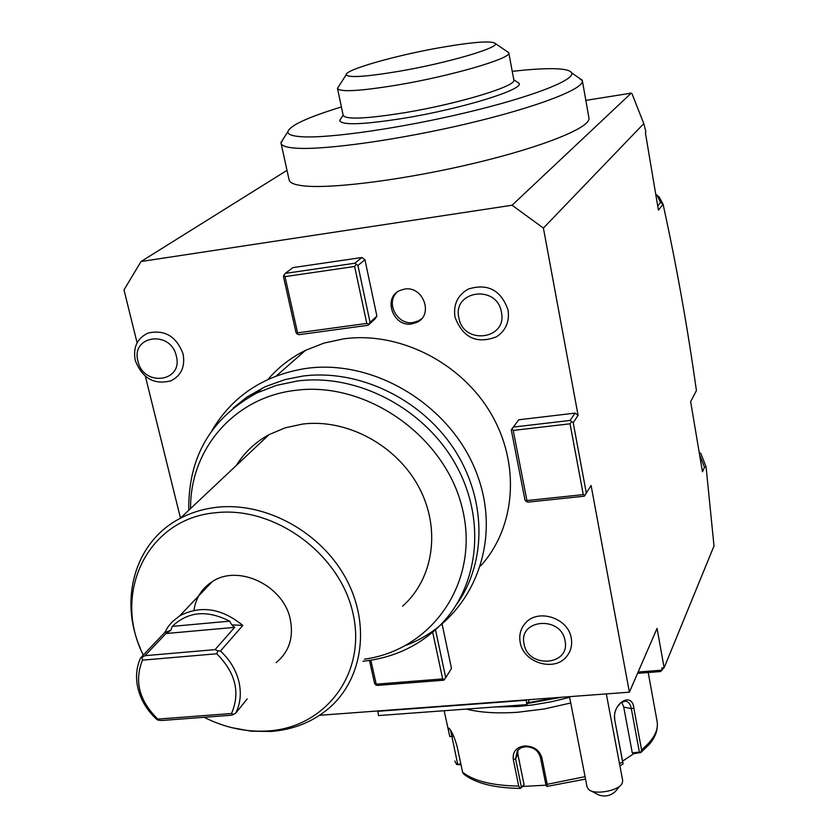 <?xml version="1.0" encoding="UTF-8"?>
<svg xmlns="http://www.w3.org/2000/svg" width="838" height="838" viewBox="0 0 838 838"><rect width="100%" height="100%" fill="white"/><g stroke="black" fill="none" stroke-linecap="round" stroke-linejoin="round"><path stroke-width="1.26" d="M529.469 699.646L526.84 704.622L378.514 715.568L377.812 710.949M663.832 667.823L660.637 671.552L637.561 673.333M556.935 697.593L527.835 702.736M561.512 697.258L527.437 703.491M569.63 697.342L551.352 701.794L532.706 704.957L517.989 706.486L494.996 706.968M570.73 702.988L544.333 708.948L517.811 712.258C497.489 713.651 480.321 712.593 466.284 709.084M444.161 710.718L449.776 736.56C448.246 730.118 448.058 727.374 449.21 728.337C451.892 731.438 454.531 737.482 457.108 746.469L462.618 772.259C473.826 781.058 492.524 785.656 518.722 786.065L513.306 759.637C512.395 751.812 516.177 747.245 524.64 745.935C533.649 746.071 539.389 750.01 541.872 757.762L547.204 784.316L585.071 776.669M463.665 774.071L462.618 772.259M518.722 786.065L520.262 788.39L522.713 786.442L545.988 785.175M522.713 786.442L524.096 784.756L520.356 788.055M521.341 786.945L515.569 758.757L517.402 750.502L521.152 747.726L525.342 746.742C533.104 746.805 538.101 750.272 540.353 757.133L546.041 785.436L546.931 786.432L547.204 784.316M619.492 763.638L622.665 762.025L614.757 719.999C611.845 703.428 632.229 691.036 633.842 708.089L641.562 749.842C653.336 740.017 658.542 730.663 657.17 721.78L657.086 721.35M455.244 762.067L456.762 764.528L461.026 764.78M460.827 763.868L456.762 764.528M457.632 763.994L450.572 730.202M524.096 784.756L517.863 754.273L517.853 750M585.542 779.089L546.931 786.432M622.665 762.025L623.116 763.921L619.91 765.869M614.757 719.999L623.116 763.921M614.746 718.941L614.505 715.966M616.998 707.282L620.885 702.757L625.158 701.144C628.322 701.416 630.375 703.899 631.318 708.613L639.384 752.115L640.756 752.524L641.562 749.842M622.676 761.093L633.696 753.708L640.756 752.524M621.712 702.202L623.734 707.094L632.271 752.859L639.384 752.115M633.696 753.708L632.271 752.859M655.861 194.971L656.845 194.814L657.013 195.464M585.835 100.382L630.071 93.332M575.046 413.124L518.774 419.775L513.338 427.076L570.123 420.425L575.046 413.124L578.094 415.355L543.401 228.072L643.794 123.595L631.904 93.479L629.987 93.049M631.224 93.144L512.07 205.237L141.056 261.508L123.993 289.896L137.097 342.836M287.015 170.334L141.056 261.508M281.086 143.392L289.11 179.845C289.623 182.935 294.735 184.968 304.456 185.952C333.419 188.969 407.76 179.238 475.649 162.928C543.653 146.65 590.884 127.366 588.957 118.137L588.925 117.928M319.613 715.296L629.38 692.188L591.094 485.506L584.264 496.211L527.982 502.13L526.18 501.48L524.965 499.93L511.274 429.904L513.338 427.076M145.383 376.314L180.463 518.083M543.401 228.072L512.07 205.237M376.891 316.115L364.939 259.707L357.941 265.468L370.061 322.379L376.891 316.115L374.953 318.995L368.102 325.28L368.699 324.18L366.793 323.426L297.584 332.864L285.004 276.624L283.914 275.189L283.401 276.331L295.982 332.487L297.061 333.943L298.988 334.687L368.102 325.28M364.939 259.707L361.901 257.496L354.872 263.226L285.276 273.398L292.923 267.626L361.901 257.496M442.108 624.142L451.493 668.441L445.711 677.691L435.498 629.736M239.993 462.021L239.94 460.062M267.992 379.425C278.363 367.274 290.88 357.575 305.545 350.326L324.034 343.088L343.779 338.824C398.919 331.23 460.628 362.152 490.639 413.008C520.807 463.812 515.747 527.332 480.677 565.922M411.783 323.929L417.177 322.211C433.854 314.501 422.949 285.58 404.576 289.089L399.946 290.461C382.495 297.679 393.106 327.396 411.783 323.929M570.123 420.425L573.202 422.677L578.094 415.355M573.202 422.677L586.38 493.435M643.794 123.595L645.826 131.503L645.428 133.001L658.417 210.181L663.068 204.189C676.339 264.651 687.464 326.789 696.42 390.613L690.648 401.622L702.454 471.742L704.507 467.3L699.573 454.636M638.127 672.024L662.188 670.159L661.79 667.991L664.125 667.802L714.007 545.936L706.067 466.797L704.507 467.3M664.125 667.802L657.065 628.374L629.38 692.188M526.913 500.548L513.223 430.428L570.05 423.798L583.269 494.609L526.913 500.548L526.18 501.48M583.269 494.609L585.06 495.268M513.223 430.428L511.997 428.899M571.39 421.954L570.05 423.798M657.725 206.054L660.543 202.461L656.845 194.814M656.625 195.244L659.056 196.783L663.068 204.189M699.185 452.3L700.893 453.62L706.067 466.797M526.84 704.622L526.17 699.887M525.96 700.275L377.561 711.336M660.543 202.461L662.984 203.98M285.276 273.398L283.914 275.189M357.941 265.468L354.872 263.226M370.061 322.379L368.699 324.18M297.584 332.864L297.061 333.943M356.003 264.661L354.631 266.474L285.004 276.624M354.631 266.474L366.793 323.426M369.443 660.438L374.565 683.316L375.634 684.876L377.425 685.411L443.805 680.194L445.711 677.691M432.691 632.198L442.663 678.927L444.433 679.461M375.634 684.876L376.199 684.164L442.663 678.927M376.199 684.164L370.836 660.218M233.215 408.022L247.074 396.95L265.269 386.695L284.847 379.635L302.686 376.084C358.004 368.804 420.215 398.239 453.358 448.016C486.574 497.782 487.161 561.628 456.867 604.051M188.78 510.248C188.1 457.139 210.809 418.036 256.92 392.928L276.393 385.396L297.239 381.018C356.862 373.109 424.049 408.075 455.401 463.99C486.962 519.843 478.812 588.014 438.651 626.782C417.795 646.58 392.561 658.071 362.959 661.245M190.603 508.54C189.838 449.65 233.98 397.463 295.081 390.403C366.562 380.515 446.015 436.776 462.524 509.232C480.006 581.562 432.743 649.838 364.457 659.171M236.285 465.509C244.392 452.457 255.328 442.171 269.071 434.629L285.192 427.82L302.686 424.059C346.88 418.518 396.29 445.083 418.644 486.721C441.176 528.317 433.77 578.629 402.617 606.157M140.334 648.298C118.797 599.076 135.253 541.516 180.076 518.439C191.284 512.51 203.529 508.792 216.812 507.294C265.29 501.784 320.179 531.575 345.403 577.497C370.825 623.367 363.336 678.225 329.523 707.701C313.171 721.769 293.656 729.689 270.988 731.469L251.232 731.197L231.361 727.573M143.298 655.065C111.883 593.503 147.341 518.575 215.45 512.762C274.403 505.681 340.249 553.897 353.039 613.636C366.719 673.302 325.71 727.374 268.254 730.935C246.351 732.339 224.972 727.793 204.105 717.286M193.966 610.315C195.809 597.913 201.874 588.381 212.182 581.708C238.275 563.848 283.632 585.553 290.273 619.313C293.845 637.435 289.141 651.87 276.163 662.617M164.772 632.481L170.795 630.365L172.282 626.374C187.942 611.457 207.049 609.718 229.612 621.157L231.728 624.855L242.821 625.441C221.651 608.199 200.607 604.994 179.688 615.857L172.104 621.922L168.009 626.887L164.772 632.481L140.616 657.882C136.175 667.614 135.379 678.141 138.228 689.475C141.287 700.788 147.373 710.666 156.465 719.109L158.11 720.156L157.743 719.098L231.487 713.505C240.527 692.638 235.604 672.736 216.738 653.766L142.502 660.145C134.09 681.064 139.171 700.715 157.743 719.098M242.821 625.441L220.467 651C229.759 659.674 235.876 669.782 238.82 681.325C241.512 692.869 240.496 703.459 235.761 713.086L247.22 698.892M140.616 657.882L141.905 657.484L142.502 660.145M141.905 657.484L144.995 655.683L165.997 633.528L170.795 630.365M231.728 624.855L234.692 627.358L215.062 649.618L217.901 650.927L220.467 651M215.062 649.618L144.995 655.683M217.901 650.927L216.738 653.766M235.761 713.086L233.572 714.437L231.487 713.505M233.572 714.437L231.278 715.233L161.713 720.491L158.11 720.156M396.824 292.41C385.354 303.126 397.558 325.448 413.218 322.525L418.591 320.818L421.524 318.807M283.328 138.804L281.013 143.099C281.453 145.843 286.523 147.54 296.212 148.19C325.113 150.18 399.726 139.716 468.033 123.5C536.456 107.316 584.138 88.964 582.389 80.773L578.094 77.337M341.401 106.939C307.619 117.33 289.78 125.585 287.863 131.692C287.654 134.52 292.483 136.217 302.371 136.783C330.088 138.385 401.643 128.046 466.295 112.596C531.083 97.177 575.13 80.081 571.663 72.927C570.228 69.983 562.769 68.569 549.299 68.674C539.295 68.789 526.934 69.68 512.248 71.377M516.669 81.695L519.068 83.318C524.242 89.477 461.529 108.825 404.188 118.2C362.906 124.726 341.412 125.48 339.694 120.463L341.066 118.347M513.83 79.893L513.851 80.008C516.983 86.021 458.019 103.922 404.534 112.721C366.258 118.839 345.801 119.719 343.171 115.372L337.536 88.577M338.646 86.513L337.505 88.451C339.882 92.274 359.691 91.153 396.919 85.109C450.886 76.122 511.934 58.283 508.802 52.836L506.76 51.317M399.768 71.167C446.685 63.112 498.526 48.017 495.468 43.618C492.189 40.496 473.805 41.816 440.317 47.588C395.546 55.413 344.973 69.816 346.22 74.697C348.147 78.007 365.997 76.834 399.768 71.167M569.505 696.661L587.103 787.123L588.8 789.658C594.844 795.084 618.14 790.904 621.985 783.698L622.718 780.723L606.324 693.916M620.445 785.499L614.966 791.879C610.001 796.027 604.481 797.022 598.416 794.843L591.136 790.915M571.244 638.116C572.396 644.736 571.045 650.623 567.19 655.766C555.468 672.464 523.373 663.225 520.199 642.379C518.911 635.204 520.524 628.919 525.049 623.535C537.326 608.032 568.29 617.721 571.244 638.116M565.001 640.641C561.062 615.354 518.01 619.146 524.085 644.045C528.024 668.996 570.751 665.644 565.001 640.641M183.082 353.95C185.313 366.468 181.333 375.403 171.141 380.756C154.244 385.155 142.282 378.378 135.253 360.424C132.865 347.361 137.17 338.227 148.158 333.021C164.824 329.428 176.462 336.405 183.082 353.95M176.315 356.066C170.847 329.743 130.529 335.41 137.977 361.251C143.424 387.24 183.47 382.044 176.315 356.066M508.038 309.924C509.714 321.541 505.869 330.497 496.536 336.782C476.686 344.345 462.838 337.787 455.003 317.11C453.18 304.592 457.579 295.259 468.191 289.1C487.632 283.055 500.925 290 508.038 309.924M501.396 312.092C496.986 284.166 452.248 290.472 458.878 317.853C463.278 345.382 507.671 339.62 501.396 312.092M513.306 759.637L515.569 758.757L517.863 754.273M524.64 745.935L525.342 746.742M541.872 757.762L540.353 757.133M449.776 736.56L453.672 736.214M633.842 708.089L631.318 708.613L623.734 707.094M229.612 621.157L172.282 626.374M234.692 627.358L165.997 633.528M463.843 774.197C475.68 783.341 494.472 788.076 520.189 788.39M648.203 672.505L657.17 721.78C658.123 729.668 655.463 737.241 649.167 744.511L640.703 752.692M455.275 762.234L454.94 760.988M305.545 350.326L276.31 375.937M262.608 387.952L256.92 392.928M269.071 434.629L180.076 518.439M179.688 615.857L212.182 581.708M418.591 320.818L417.177 322.211M588.957 118.137L582.389 80.773M287.863 131.692L281.002 142.45M571.663 72.927L582.211 80.155M513.799 79.746L519.068 83.318M343.13 115.141L339.694 120.463M508.802 52.836L513.851 80.008M495.468 43.618L508.771 52.689M346.22 74.697L337.494 88.304M406.325 645.176C469.238 621.524 502.926 546.816 478.058 477.052C453.934 407.142 375.005 357.816 304.592 368.647C263.247 375.686 232.44 396.217 212.161 430.219"/></g></svg>
